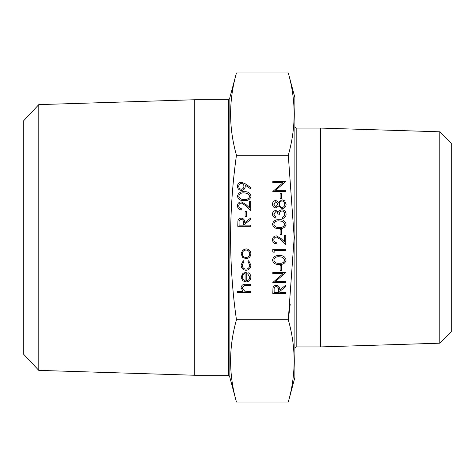 <?xml version="1.0" encoding="UTF-8"?>
<svg xmlns="http://www.w3.org/2000/svg" width="475" height="475" viewBox="0 0 475 475"><rect width="100%" height="100%" fill="white"/><g stroke="black" fill="none" stroke-linecap="round" stroke-linejoin="round"><path stroke-width="0.71" d="M288.289 155.23L294.197 237.5L288.289 319.77L236.455 319.77C228.671 265.626 228.671 210.775 236.455 155.23C228.665 127.805 228.665 100.379 236.455 72.954L288.289 72.954C296.079 100.379 296.079 127.805 288.289 155.23L236.455 155.23M290.225 304.131L288.289 319.77C296.079 347.195 296.079 374.621 288.289 402.046L294.886 377.411L294.886 97.589L288.289 72.954M288.289 402.046L236.455 402.046L229.858 377.411L229.858 97.589L236.455 72.954M228.564 99.744L228.564 375.256L194.75 375.256L194.75 99.744L228.564 99.744L229.858 98.45M38.796 370.381L23.75 354.368L23.75 120.632L38.796 104.619L38.796 370.381L194.75 375.256M439.803 131.807L451.25 143.254L451.25 331.746L439.803 343.193L439.803 131.807L320.411 128.078L296.186 128.078L296.186 346.922L294.886 348.217M439.803 343.193L320.411 346.922L320.411 128.078M236.455 402.046C228.665 374.621 228.665 347.195 236.455 319.77M250.711 292.558L237.429 292.558L237.429 291.395L243.034 291.395L241.08 287.791C241.502 285.184 243.099 284.008 245.878 284.252L250.711 284.252L250.711 285.416L244.108 285.552L242.244 287.998L244.75 291.217L250.711 291.395L250.711 292.558M249.719 277.311L247.724 273.826L248.265 272.793C249.993 273.737 250.865 275.197 250.877 277.168C250.628 280.119 249.007 281.705 246.008 281.93L242.844 280.838L241.08 277.139L242.945 273.327L246.228 272.294L246.228 280.767C248.366 280.588 249.529 279.437 249.719 277.311M245.064 280.642L245.064 273.457C243.259 273.974 242.315 275.179 242.244 277.079L243.129 279.514L245.064 280.642M241.08 265.002L243.301 260.668L243.907 261.642L242.244 265.086C242.363 267.496 243.598 268.85 245.955 269.141C248.336 268.856 249.589 267.502 249.719 265.08L248.057 261.642L248.692 260.668L250.877 265.098C250.711 268.209 249.108 269.942 246.056 270.299C242.927 269.948 241.264 268.185 241.08 265.002M242.648 257.379L241.08 253.769L242.642 250.177L246.008 248.876C249.007 249.149 250.628 250.782 250.877 253.769C250.634 256.767 249.007 258.4 246.008 258.673L242.648 257.379M242.244 253.775C242.47 256.061 243.728 257.302 246.014 257.515C248.294 257.302 249.529 256.055 249.719 253.775C249.529 251.495 248.294 250.248 246.014 250.04C243.728 250.248 242.476 251.495 242.244 253.775M250.711 226.29L237.761 226.29L237.933 220.762C238.402 219.094 239.501 218.227 241.223 218.15C243.734 218.536 244.904 220.067 244.732 222.745L250.711 217.983L250.711 219.42L244.732 224.182L244.732 225.126L250.711 225.126L250.711 226.29M239.085 225.126L243.408 225.126L243.426 222.757C243.657 220.863 242.921 219.717 241.223 219.313C239.554 219.717 238.842 220.845 239.085 222.698L239.085 225.126M246.394 216.493L245.064 216.493L245.064 211.506L246.394 211.506L246.394 216.493M238.753 205.847C238.901 207.67 239.899 208.673 241.745 208.852L241.745 210.015C239.115 209.802 237.678 208.388 237.429 205.788C237.607 203.401 238.889 202.095 241.276 201.875L245.925 204.493L249.387 207.735L249.387 201.709L250.711 201.709L250.711 210.514L245.349 205.485L241.383 203.039C239.738 203.241 238.866 204.179 238.753 205.847M251.043 196.217C250.183 199.476 247.914 200.919 244.239 200.545C240.564 200.931 238.29 199.488 237.429 196.217C238.272 192.909 240.546 191.419 244.239 191.746C247.932 191.419 250.2 192.909 251.043 196.217M244.239 199.381C247.107 199.743 248.936 198.675 249.719 196.175L247.493 193.396L244.239 192.909C241.377 192.612 239.554 193.699 238.753 196.175C239.537 198.675 241.365 199.743 244.239 199.381M245.213 183.772L251.043 187.756L250.402 188.688L245.136 185.084L245.231 186.449C245.053 188.848 243.776 190.172 241.395 190.416C238.937 190.16 237.613 188.789 237.429 186.289C237.637 183.843 238.961 182.507 241.407 182.275L245.213 183.772M243.907 186.23C243.835 184.555 242.974 183.623 241.33 183.439C239.691 183.683 238.83 184.656 238.753 186.348C238.836 188.047 239.691 189.008 241.33 189.252C242.986 188.973 243.847 187.969 243.907 186.23M285.76 293.473L272.804 293.473L272.977 287.945C273.446 286.277 274.544 285.404 276.266 285.332C278.777 285.718 279.947 287.25 279.781 289.928L285.76 285.166L285.76 286.603L279.781 291.365L279.781 292.309L285.76 292.309L285.76 293.473M274.134 292.309L278.451 292.309L278.469 289.934C278.7 288.04 277.97 286.894 276.266 286.496C274.598 286.9 273.891 288.028 274.134 289.881L274.134 292.309M285.76 281.348L285.76 282.506L272.804 282.506L282.999 273.707L272.804 273.707L272.804 272.543L285.76 272.543L275.583 281.348L285.76 281.348M281.438 270.382L280.113 270.382L280.113 265.4L281.438 265.4L281.438 270.382M286.087 260.074C285.226 263.334 282.957 264.783 279.288 264.403C275.607 264.789 273.333 263.346 272.472 260.074C273.321 256.767 275.589 255.277 279.288 255.603C282.975 255.283 285.243 256.773 286.087 260.074M279.282 263.245C282.15 263.601 283.979 262.533 284.762 260.033L282.536 257.254L279.282 256.767C276.42 256.47 274.598 257.557 273.802 260.033C274.58 262.533 276.408 263.601 279.282 263.245M274.134 252.445L272.804 251.685L272.804 249.292L285.76 249.292L285.76 250.456L274.134 250.456L274.134 252.445M273.802 239.81C273.944 241.632 274.942 242.636 276.788 242.814L276.788 243.978C274.158 243.764 272.721 242.357 272.472 239.75C272.65 237.363 273.933 236.057 276.319 235.838L280.968 238.462L284.43 241.704L284.43 235.671L285.76 235.671L285.76 244.477L280.398 239.453L276.426 237.001C274.788 237.203 273.909 238.141 273.802 239.81M281.438 234.513L280.113 234.513L280.113 229.526L281.438 229.526L281.438 234.513M286.087 224.2C285.226 227.466 282.957 228.908 279.288 228.534C275.607 228.914 273.333 227.472 272.472 224.2C273.321 220.899 275.589 219.402 279.288 219.729C282.975 219.408 285.243 220.899 286.087 224.2M279.282 227.371C282.15 227.727 283.979 226.658 284.762 224.158L282.536 221.38L279.282 220.893C276.42 220.596 274.598 221.683 273.802 224.158C274.58 226.658 276.408 227.727 279.282 227.371M273.802 214.195L275.791 216.903L275.791 218.067C273.731 217.586 272.62 216.297 272.472 214.213C272.585 212.01 273.707 210.752 275.838 210.431L278.504 211.939L279.609 210.538L281.907 209.766C284.543 210.081 285.938 211.577 286.087 214.243C285.956 216.671 284.685 218.108 282.269 218.565L282.269 217.402L284.062 216.386L284.762 214.225C284.739 212.331 283.824 211.232 282.019 210.924C280.054 211.405 279.14 212.735 279.282 214.914L277.952 214.914C278.059 213.174 277.353 212.064 275.832 211.589L273.802 214.195M275.832 200.462L278.54 202.303L281.984 199.797L284.668 200.783L286.087 204.22C286.009 206.833 284.673 208.293 282.091 208.602L278.54 206.043L275.797 207.937C273.683 207.593 272.573 206.328 272.472 204.143C272.603 201.982 273.725 200.759 275.832 200.462M273.802 204.203L275.815 206.773L277.952 204.161L275.785 201.626L273.802 204.203M279.282 204.131C279.348 206.031 280.298 207.136 282.132 207.438C283.89 207.136 284.768 206.061 284.762 204.203C284.733 202.326 283.812 201.246 282.007 200.961C280.274 201.269 279.365 202.32 279.282 204.131M281.438 198.639L280.113 198.639L280.113 193.652L281.438 193.652L281.438 198.639M285.76 190.333L285.76 191.496L272.804 191.496L282.999 182.691L272.804 182.691L272.804 181.527L285.76 181.527L275.583 190.333L285.76 190.333M38.796 104.619L194.75 99.744M320.411 346.922L296.186 346.922M296.186 128.078L294.886 126.783M228.564 375.256L229.858 376.55"/></g></svg>
